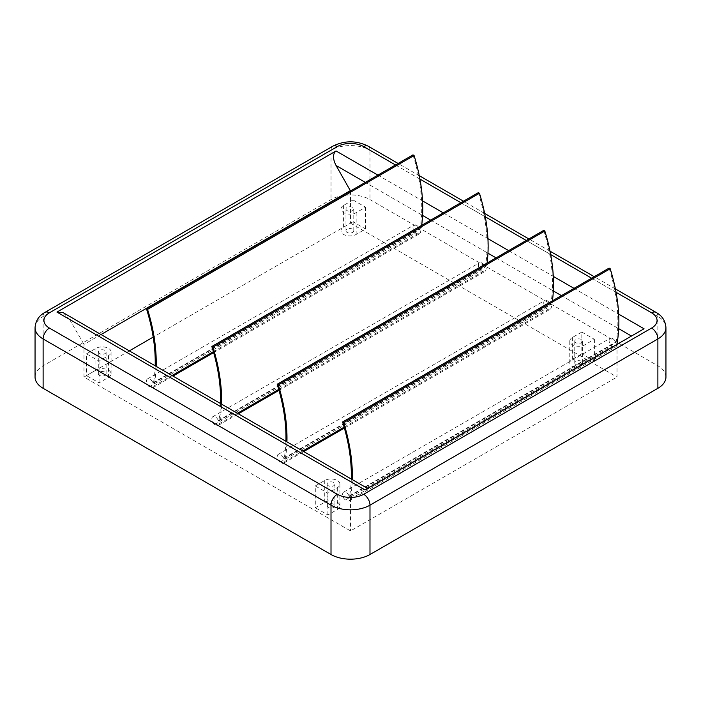 <?xml version="1.0" encoding="UTF-8"?>
<svg xmlns="http://www.w3.org/2000/svg" width="701" height="701" viewBox="0 0 701 701"><rect width="100%" height="100%" fill="white"/><g stroke="black" fill="none" stroke-linecap="round" stroke-linejoin="round"><path stroke-width="0.53" stroke-dasharray="3.5 2.63" d="M155.175 365.799A146.141 84.374 60 0 1 155.061 368.735A146.141 84.374 60 0 1 153.44 383L152.984 382.834A4.977 2.874 -120 0 0 149.979 379.162A4.977 2.874 -120 0 0 147.49 378.917A4.977 2.874 -120 0 0 146.605 382.431A4.977 2.874 -120 0 0 149.252 386.777A5.687 3.286 -120 0 0 152.932 387.644A5.687 3.286 -120 0 0 154.027 385.944A147.569 85.198 -120 0 0 156.069 369.322A147.569 85.198 -120 0 0 156.183 366.386M422.589 215.444L421.581 214.865A146.141 84.374 60 0 1 419.96 229.131L419.505 228.955A4.977 2.874 -120 0 0 416.499 225.284A4.977 2.874 -120 0 0 414.011 225.039A4.977 2.874 -120 0 0 413.126 228.561A4.977 2.874 -120 0 0 415.772 232.907A5.687 3.286 -120 0 0 419.452 233.775A5.687 3.286 -120 0 0 420.547 232.066A147.569 85.198 -120 0 0 421.678 225.345M220.552 403.539A146.141 84.374 60 0 1 220.429 406.484A146.141 84.374 60 0 1 218.817 420.74L218.353 420.574A4.977 2.874 -120 0 0 215.356 416.902A4.977 2.874 -120 0 0 212.867 416.657A4.977 2.874 -120 0 0 211.982 420.171A4.977 2.874 -120 0 0 214.62 424.526A5.687 3.286 -120 0 0 218.3 425.384A5.687 3.286 -120 0 0 219.395 423.684A147.569 85.198 -120 0 0 221.446 407.062A147.569 85.198 -120 0 0 221.56 404.126M487.966 253.192L486.95 252.605A146.141 84.374 60 0 1 485.337 266.871L484.873 266.704A4.977 2.874 -120 0 0 481.876 263.033A4.977 2.874 -120 0 0 479.388 262.787A4.977 2.874 -120 0 0 478.503 266.301A4.977 2.874 -120 0 0 481.14 270.647A5.687 3.286 -120 0 0 484.82 271.515A5.687 3.286 -120 0 0 485.916 269.815A147.569 85.198 -120 0 0 487.046 263.085M285.92 441.288A146.141 84.374 60 0 1 285.806 444.224A146.141 84.374 60 0 1 284.185 458.489L283.73 458.323A4.977 2.874 -120 0 0 280.724 454.651A4.977 2.874 -120 0 0 278.236 454.397A4.977 2.874 -120 0 0 277.351 457.919A4.977 2.874 -120 0 0 279.997 462.266A5.687 3.286 -120 0 0 283.677 463.133A5.687 3.286 -120 0 0 284.772 461.433A147.569 85.198 -120 0 0 286.814 444.811A147.569 85.198 -120 0 0 286.937 441.867M553.334 290.933L552.327 290.345A146.141 84.374 60 0 1 550.706 304.611L550.25 304.444A4.977 2.874 -120 0 0 547.244 300.773A4.977 2.874 -120 0 0 544.756 300.527A4.977 2.874 -120 0 0 543.871 304.041A4.977 2.874 -120 0 0 546.517 308.387A5.687 3.286 -120 0 0 550.197 309.255A5.687 3.286 -120 0 0 551.293 307.555A147.569 85.198 -120 0 0 552.423 300.834M351.297 479.028A146.141 84.374 60 0 1 351.175 481.964A146.141 84.374 60 0 1 349.562 496.229L349.098 496.063A4.977 2.874 -120 0 0 346.101 492.391A4.977 2.874 -120 0 0 343.613 492.146A4.977 2.874 -120 0 0 342.728 495.66A4.977 2.874 -120 0 0 345.365 500.006A5.687 3.286 -120 0 0 349.045 500.873A5.687 3.286 -120 0 0 350.141 499.173A147.569 85.198 -120 0 0 352.191 482.551A147.569 85.198 -120 0 0 352.305 479.607M618.711 328.673L617.695 328.094A146.141 84.374 60 0 1 616.083 342.36L615.618 342.184A4.977 2.874 -120 0 0 612.621 338.513A4.977 2.874 -120 0 0 610.133 338.268A4.977 2.874 -120 0 0 609.248 341.79A4.977 2.874 -120 0 0 611.885 346.136A5.687 3.286 -120 0 0 615.566 347.004A5.687 3.286 -120 0 0 616.661 345.295A147.569 85.198 -120 0 0 616.819 344.506M347.109 232.399A3.908 2.261 180 0 1 345.961 230.804A3.908 2.261 180 0 1 348.371 228.719A3.908 2.261 180 0 1 352.638 229.209A3.908 2.261 180 0 1 353.786 230.804A3.908 2.261 180 0 1 351.367 232.89A3.908 2.261 180 0 1 347.109 232.399M347.109 210.624A3.908 2.261 180 0 1 345.961 209.029A3.908 2.261 180 0 1 348.371 206.944A3.908 2.261 180 0 1 352.638 207.435A3.908 2.261 180 0 1 353.786 209.029A3.908 2.261 180 0 1 351.367 211.115A3.908 2.261 180 0 1 347.109 210.624M575.915 364.502A3.908 2.261 180 0 1 574.767 362.908A3.908 2.261 180 0 1 577.177 360.813A3.908 2.261 180 0 1 581.444 361.304A3.908 2.261 180 0 1 582.592 362.908A3.908 2.261 180 0 1 580.174 364.993A3.908 2.261 180 0 1 575.915 364.502M575.915 342.728A3.908 2.261 180 0 1 574.767 341.124A3.908 2.261 180 0 1 577.177 339.039A3.908 2.261 180 0 1 581.444 339.529A3.908 2.261 180 0 1 582.592 341.124A3.908 2.261 180 0 1 580.174 343.218A3.908 2.261 180 0 1 575.915 342.728M99.446 375.385A3.908 2.261 180 0 1 98.298 373.791A3.908 2.261 180 0 1 100.707 371.705A3.908 2.261 180 0 1 104.975 372.196A3.908 2.261 180 0 1 106.123 373.791A3.908 2.261 180 0 1 103.704 375.876A3.908 2.261 180 0 1 99.446 375.385M99.446 353.611A3.908 2.261 180 0 1 98.298 352.016A3.908 2.261 180 0 1 100.707 349.93A3.908 2.261 180 0 1 104.975 350.421A3.908 2.261 180 0 1 106.123 352.016A3.908 2.261 180 0 1 103.704 354.101A3.908 2.261 180 0 1 99.446 353.611M86.495 353.83L95.923 348.388A8.885 5.135 180 0 1 108.497 348.388A8.885 5.135 180 0 1 111.1 352.016A8.885 5.135 180 0 1 108.497 355.644L99.069 361.085L86.495 353.83L86.495 375.605L95.923 370.163A8.885 5.135 180 0 1 108.497 370.163A8.885 5.135 180 0 1 111.1 373.791A8.885 5.135 180 0 1 108.497 377.418L99.069 382.86L86.495 375.605M328.252 507.489A3.908 2.261 180 0 1 327.104 505.894A3.908 2.261 180 0 1 329.514 503.8A3.908 2.261 180 0 1 333.781 504.291A3.908 2.261 180 0 1 334.929 505.894A3.908 2.261 180 0 1 332.511 507.98A3.908 2.261 180 0 1 328.252 507.489M328.252 485.714A3.908 2.261 180 0 1 327.104 484.119A3.908 2.261 180 0 1 329.514 482.025A3.908 2.261 180 0 1 333.781 482.516A3.908 2.261 180 0 1 334.929 484.119A3.908 2.261 180 0 1 332.511 486.205A3.908 2.261 180 0 1 328.252 485.714M315.301 485.933L324.729 480.483A8.885 5.135 180 0 1 337.304 480.483A8.885 5.135 180 0 1 339.906 484.119A8.885 5.135 180 0 1 337.304 487.747L327.875 493.189L315.301 485.933L315.301 507.708L324.729 502.258A8.885 5.135 180 0 1 337.304 502.258A8.885 5.135 180 0 1 339.906 505.894A8.885 5.135 180 0 1 337.304 509.522L327.875 514.963L315.301 507.708M350.5 190.952L350.5 223.181L153.186 337.102M644.053 328.787L617.02 344.393L617.02 377.059L350.5 223.181M581.821 332.055L594.395 339.31L584.958 344.761A8.885 5.135 180 0 1 575.276 345.873A8.885 5.135 180 0 1 569.79 341.124A8.885 5.135 180 0 1 572.393 337.496L581.821 332.055L581.821 353.83L594.395 361.085L584.958 366.535A8.885 5.135 180 0 1 575.276 367.648A8.885 5.135 180 0 1 569.79 362.908A8.885 5.135 180 0 1 572.393 359.271L581.821 353.83M594.395 339.31L594.395 361.085M353.015 199.96L365.589 207.216L356.161 212.657A8.885 5.135 180 0 1 346.469 213.77A8.885 5.135 180 0 1 340.984 209.029A8.885 5.135 180 0 1 343.586 205.402L353.015 199.96L353.015 221.735L365.589 228.99L356.161 234.432A8.885 5.135 180 0 1 346.469 235.545A8.885 5.135 180 0 1 340.984 230.804A8.885 5.135 180 0 1 343.586 227.177L353.015 221.735M365.589 207.216L365.589 228.99M665.95 377.059A27.558 15.913 0 0 0 657.88 365.808L369.988 199.592A27.558 15.913 0 0 0 331.012 199.592L43.12 365.808A27.558 15.913 0 0 0 35.05 377.059M129.326 350.877L83.98 377.059L350.5 530.929L617.02 377.059M101.04 334.543L83.98 344.393L83.98 377.059M99.069 361.085L99.069 382.86M327.875 493.189L327.875 514.963M617.02 344.393L364.958 489.92C368.349 487.966 368.349 487.966 364.958 489.92C368.349 487.966 368.349 487.966 364.958 489.92L69.522 319.349L83.98 344.393M350.5 498.271L350.5 530.929M63.239 312.716L69.522 319.349M609.099 268.106A146.141 84.374 60 0 1 617.695 328.094L561.448 295.62M543.731 230.366A146.141 84.374 60 0 1 552.327 290.345L496.08 257.872M478.354 192.626A146.141 84.374 60 0 1 486.95 252.605L430.703 220.132M412.985 154.877A146.141 84.374 60 0 1 421.581 214.865L365.335 182.391M149.252 386.777L415.772 232.907M214.62 424.526L481.14 270.647M279.997 462.266L546.517 308.387M345.365 500.006L611.885 346.136M95.923 348.388L95.923 370.163M324.729 480.483L324.729 502.258M616.039 292.291L591.626 278.201M550.662 254.551L526.249 240.452M485.294 216.811L460.881 202.712M419.917 179.062L395.504 164.972M377.909 175.136L422.554 200.907M443.277 212.876L487.931 238.655M508.654 250.616L553.299 276.396M574.023 288.356L618.676 314.136M35.05 327.7A27.558 15.913 180 0 1 43.12 316.449L331.012 150.233A27.558 15.913 180 0 1 369.988 150.233L657.88 316.449L657.88 365.808M656.04 312.383A8.885 5.135 120 0 1 657.88 316.449A27.558 15.913 180 0 1 665.95 327.7M368.148 146.167A8.885 5.135 120 0 1 369.988 150.233L369.988 199.592M332.852 146.167A8.885 5.135 60 0 0 331.012 150.233L331.012 199.592M44.96 312.383A8.885 5.135 60 0 0 43.12 316.449L43.12 365.808M337.304 487.747L337.304 509.522M108.497 355.644L108.497 377.418M584.958 344.761L584.958 366.535M572.393 337.496L572.393 359.271M356.161 212.657L356.161 234.432M343.586 205.402L343.586 227.177M349.562 496.229L616.083 342.36M349.098 496.063L615.618 342.184M350.141 499.173L616.661 345.295M284.185 458.489L550.706 304.611M283.73 458.323L550.25 304.444M284.772 461.433L302.788 451.023M344.13 427.163L551.293 307.555M218.817 420.74L485.337 266.871M218.353 420.574L484.873 266.704M219.395 423.684L237.42 413.283M278.753 389.414L485.916 269.815M153.44 383L419.96 229.131M152.984 382.834L419.505 228.955M154.027 385.944L172.043 375.534M213.384 351.674L420.547 232.066M147.49 378.917L414.011 225.039M212.867 416.657L479.388 262.787M278.236 454.397L544.756 300.527M343.613 492.146L610.133 338.268M345.961 209.029L345.961 230.804M574.767 341.124L574.767 362.908M98.298 352.016L98.298 373.791M327.104 484.119L327.104 505.894M615.382 288.908L594.229 276.693M550.013 251.168L528.852 238.953M484.636 213.419L463.484 201.213M419.268 175.679L398.107 163.464M339.906 484.119L339.906 505.894M334.929 484.119L334.929 505.894M111.1 352.016L111.1 373.791M106.123 352.016L106.123 373.791M569.79 341.124L569.79 362.908M582.592 341.124L582.592 362.908M340.984 209.029L340.984 230.804M353.786 209.029L353.786 230.804M349.492 496.343L616.013 342.465M349.045 500.873L615.566 347.004M284.115 458.594L550.644 304.725M283.677 463.133L303.717 451.558M344.393 428.083L550.197 309.255M218.747 420.854L485.267 266.985M218.3 425.384L238.349 413.818M279.016 390.334L484.82 271.515M153.37 383.114L419.89 229.236M152.932 387.644L172.972 376.078M213.639 352.594L419.452 233.775"/><path stroke-width="1.05" d="M365.335 182.391L336.042 165.48L350.5 190.952M616.819 344.506A147.569 85.198 -120 0 0 618.711 328.673A147.569 85.198 -120 0 0 610.203 268.746L609.099 268.106L342.579 421.984A146.141 84.374 60 0 1 351.297 479.028M552.423 300.834A147.569 85.198 -120 0 0 553.334 290.933A147.569 85.198 -120 0 0 544.826 231.006L543.731 230.366L277.21 384.244A146.141 84.374 60 0 1 285.92 441.288M487.046 263.085A147.569 85.198 -120 0 0 487.966 253.192A147.569 85.198 -120 0 0 479.458 193.257L478.354 192.626L211.833 346.496A146.141 84.374 60 0 1 220.552 403.539M421.678 225.345A147.569 85.198 -120 0 0 422.589 215.444A147.569 85.198 -120 0 0 414.081 155.517L412.985 154.877L146.465 308.755A146.141 84.374 60 0 1 155.175 365.799M618.676 314.136L644.053 328.787L364.958 489.92L56.947 312.094L63.239 312.716L367.561 488.422M336.042 165.48C332.651 158.68 332.651 153.843 336.042 150.96L56.947 312.094M395.504 164.972L363.696 146.605A18.664 10.778 0 0 0 337.304 146.605L49.403 312.821A18.664 10.778 0 0 0 49.403 328.059L337.304 494.275A18.664 10.778 0 0 0 363.696 494.275L651.597 328.059A8.885 5.135 60 0 1 657.88 338.951L369.988 505.167A27.558 15.913 180 0 1 331.012 505.167L43.12 338.951A27.558 15.913 180 0 1 35.05 327.7L35.05 377.059A27.558 15.913 0 0 0 43.12 388.31L331.012 554.517A27.558 15.913 0 0 0 369.988 554.517L657.88 388.31A27.558 15.913 0 0 0 665.95 377.059L665.95 327.7A27.558 15.913 180 0 1 657.88 338.951L657.88 388.31M153.186 337.102L129.326 350.877M350.5 190.523L101.04 334.543M352.305 479.607A147.569 85.198 -120 0 0 343.683 422.624L610.203 268.746M343.683 422.624L342.579 421.984M286.937 441.867A147.569 85.198 -120 0 0 278.306 384.875L544.826 231.006M278.306 384.875L277.21 384.244M221.56 404.126A147.569 85.198 -120 0 0 212.938 347.135L479.458 193.257M212.938 347.135L211.833 346.496M156.183 366.386A147.569 85.198 -120 0 0 147.56 309.395L414.081 155.517M147.56 309.395L146.465 308.755M631.478 336.051L618.711 328.673M561.448 295.62L553.334 290.933M496.08 257.872L487.966 253.192M430.703 220.132L422.589 215.444M651.597 328.059A18.664 10.778 0 0 0 651.597 312.821L616.039 292.291M591.626 278.201L550.662 254.551M526.249 240.452L485.294 216.811M460.881 202.712L419.917 179.062M336.042 150.96L377.909 175.136M422.554 200.907L443.277 212.876M487.931 238.655L508.654 250.616M553.299 276.396L574.023 288.356M363.696 494.275A8.885 5.135 60 0 1 369.988 505.167L369.988 554.517M337.304 494.275A8.885 5.135 120 0 0 331.012 505.167L331.012 554.517M49.403 328.059A8.885 5.135 120 0 0 43.12 338.951L43.12 388.31M337.304 146.605A8.885 5.135 60 0 0 332.852 146.167L44.96 312.383A8.885 5.135 60 0 1 49.403 312.821M332.852 146.167C344.62 140.384 356.38 140.384 368.148 146.167A8.885 5.135 120 0 0 363.696 146.605M665.95 327.7C665.468 320.892 662.165 315.783 656.04 312.383A8.885 5.135 120 0 0 651.597 312.821M302.788 451.023L344.13 427.163M237.42 413.283L278.753 389.414M172.043 375.534L213.384 351.674M44.96 312.383C38.87 315.73 35.567 320.839 35.05 327.7M656.04 312.383L615.382 288.908M594.229 276.693L550.013 251.168M528.852 238.953L484.636 213.419M463.484 201.213L419.268 175.679M398.107 163.464L368.148 146.167M303.717 451.558L344.393 428.083M238.349 413.818L279.016 390.334M172.972 376.078L213.639 352.594"/></g></svg>
